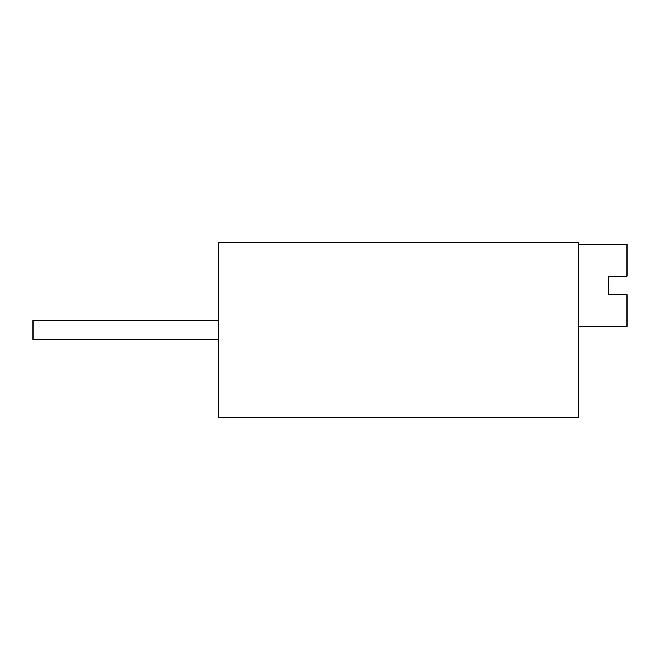 <?xml version="1.0" encoding="UTF-8"?>
<svg xmlns="http://www.w3.org/2000/svg" width="660" height="660" viewBox="0 0 660 660"><rect width="100%" height="100%" fill="white"/><g stroke="black" fill="none" stroke-linecap="round" stroke-linejoin="round"><path stroke-width="0.99" d="M218.625 417.244L218.625 242.756L578.737 242.756L578.737 417.244L218.625 417.244M218.625 339.281L33 339.281L33 320.719L218.625 320.719M578.737 244.612L627 244.612L627 276.169L608.438 276.169L608.438 294.731L627 294.731L627 326.287L578.737 326.287"/></g></svg>
